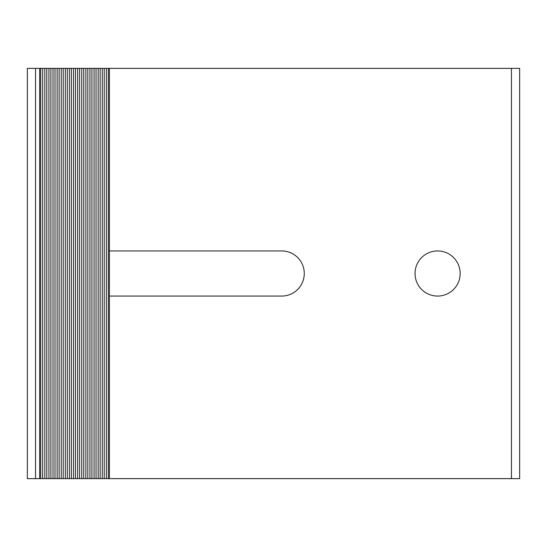 <?xml version="1.0" encoding="UTF-8"?>
<svg xmlns="http://www.w3.org/2000/svg" width="547" height="547" viewBox="0 0 547 547"><rect width="100%" height="100%" fill="white"/><g stroke="black" fill="none" stroke-linecap="round" stroke-linejoin="round"><path stroke-width="0.82" d="M460.164 273.5A22.564 22.564 0 0 1 426.318 293.042A22.564 22.564 0 0 1 426.318 253.958A22.564 22.564 0 0 1 460.164 273.5M109.4 250.936L281.705 250.936A22.564 22.564 0 0 1 304.269 273.5A22.564 22.564 0 0 1 281.705 296.064L109.4 296.064M40.724 478.625L519.65 478.625L519.65 68.375L27.35 68.375L27.35 478.625L40.724 478.625L40.724 68.375M109.4 478.625L109.4 68.375L109.4 478.625M519.65 478.625L519.65 68.375M42.693 478.625L42.693 68.375M44.827 478.625L44.827 68.375M46.796 478.625L46.796 68.375M48.929 478.625L48.929 68.375M50.898 478.625L50.898 68.375M53.032 478.625L53.032 68.375M55.001 478.625L55.001 68.375M57.134 478.625L57.134 68.375M59.103 478.625L59.103 68.375M61.237 478.625L61.237 68.375M63.206 478.625L63.206 68.375M65.339 478.625L65.339 68.375M67.308 478.625L67.308 68.375M69.442 478.625L69.442 68.375M71.411 478.625L71.411 68.375M73.544 478.625L73.544 68.375M75.513 478.625L75.513 68.375M77.647 478.625L77.647 68.375M79.616 478.625L79.616 68.375M81.749 478.625L81.749 68.375M83.718 478.625L83.718 68.375M85.852 478.625L85.852 68.375M87.821 478.625L87.821 68.375M89.954 478.625L89.954 68.375M91.923 478.625L91.923 68.375M94.057 478.625L94.057 68.375M96.026 478.625L96.026 68.375M98.159 478.625L98.159 68.375M100.128 478.625L100.128 68.375M102.262 478.625L102.262 68.375M104.231 478.625L104.231 68.375M106.364 478.625L106.364 68.375M511.445 478.625L511.445 68.375M35.555 478.625L35.555 68.375M39.657 478.625L39.657 68.375M108.327 68.375L108.327 478.625"/></g></svg>
